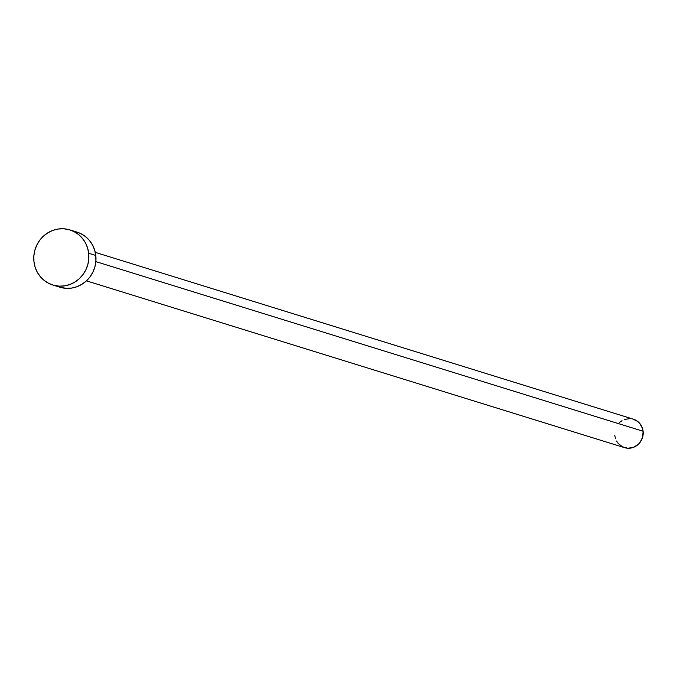 <?xml version="1.0" encoding="UTF-8"?>
<svg xmlns="http://www.w3.org/2000/svg" width="677" height="677" viewBox="0 0 677 677"><rect width="100%" height="100%" fill="white"/><g stroke="black" fill="none" stroke-linecap="round" stroke-linejoin="round"><path stroke-width="1.02" d="M86.444 280.845L624.541 447.649A14.902 14.175 -72.8 0 0 643.099 431.249L95.855 261.61L643.099 431.249A14.902 14.175 -72.8 0 0 633.367 419.181L95.271 252.369M52.789 285.009L59.881 287.209A28.849 27.435 -72.8 0 0 95.795 255.466L88.695 253.266L95.795 255.466A28.849 27.435 -72.8 0 0 76.966 232.101L69.866 229.901A28.849 27.435 107.2 0 1 88.695 253.266A28.849 27.435 107.2 0 1 52.789 285.009A28.849 27.435 107.2 0 1 33.96 261.635A28.849 27.435 107.2 0 1 69.866 229.901M76.882 232.076L80.935 233.7L85.488 236.603L89.381 240.386L92.47 244.913L94.636 250.008L95.795 255.466L95.897 261.094L94.949 266.662L92.977 271.959L90.066 276.791L86.317 280.955L81.892 284.306L76.941 286.709L71.66 288.072L66.261 288.343L59.796 287.175M33.96 261.635L33.85 256.008L34.798 250.439L36.77 245.142L39.681 240.318L43.43 236.146L47.864 232.795L52.814 230.392L58.087 229.038L63.494 228.767L68.809 229.596L73.844 231.5L78.388 234.403L82.289 238.186L85.378 242.713L87.536 247.807L88.695 253.266L88.805 258.893L87.849 264.462L85.886 269.768L82.966 274.591L79.226 278.755L74.792 282.106L69.841 284.509L64.56 285.872L59.161 286.143L53.847 285.313L48.812 283.409L44.259 280.506L40.366 276.724L37.277 272.196L35.111 267.102L33.96 261.635M632.817 419.021L637.768 421.5L639.782 423.455L642.498 428.431L643.099 431.249L642.659 437.037L640.137 442.267L638.199 444.425L633.35 447.395L627.833 448.233L622.485 446.82L618.126 443.367L616.527 441.032M615.41 438.4L614.809 435.573M619.709 422.406L621.994 420.671M624.558 419.435L630.075 418.589"/></g></svg>
